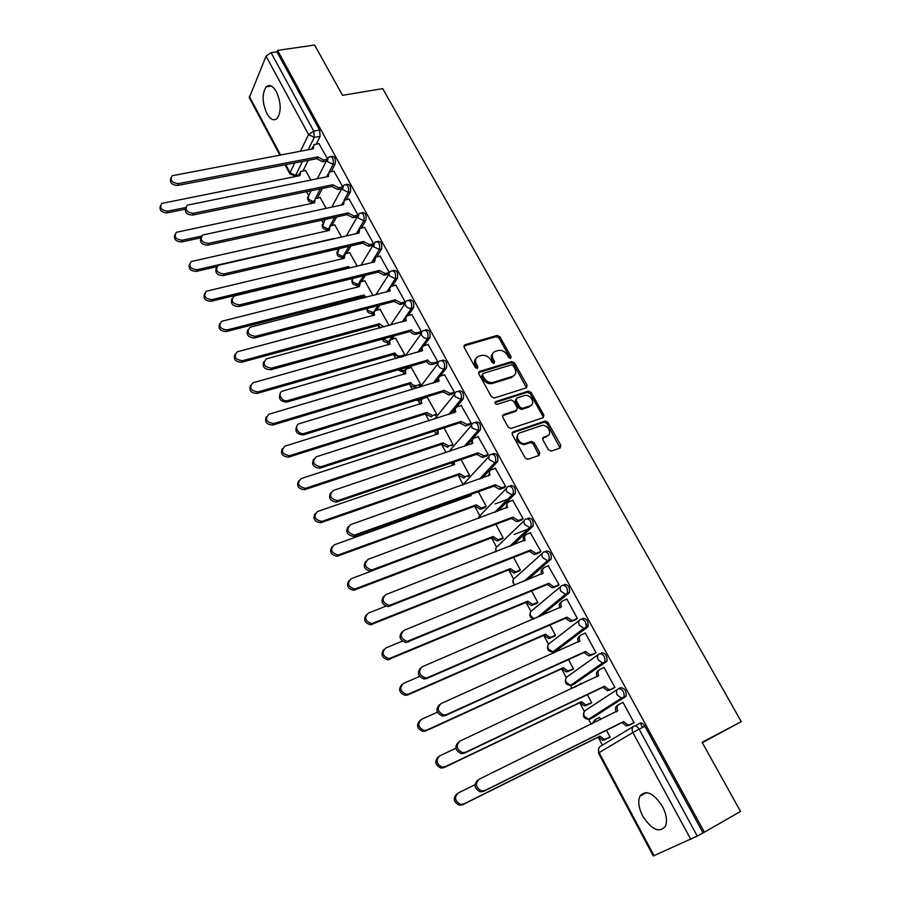 <?xml version="1.0" encoding="UTF-8"?>
<svg xmlns="http://www.w3.org/2000/svg" width="901" height="901" viewBox="0 0 901 901"><rect width="100%" height="100%" fill="white"/><g stroke="black" fill="none" stroke-linecap="round" stroke-linejoin="round"><path stroke-width="1.35" d="M510.585 358.384L511.081 356.695L499.92 336.794L497.115 335.442L464.871 344.79L464.105 347.212L475.289 367.495L477.305 368.453L477.834 366.718L476.381 364.094C474.692 360.276 475.491 357.663 478.803 356.267L481.607 355.433C485.279 354.825 488.286 356.289 490.628 359.814L492.081 362.427L494.075 363.373L494.581 361.673L493.129 359.06C491.439 355.287 492.216 352.696 495.471 351.311L498.23 350.489C501.846 349.892 504.819 351.345 507.162 354.848L508.615 357.438L510.585 358.384M510.315 358.429L498.974 337.976L496.169 336.625L463.835 346.018M477.102 368.486L475.458 365.254L476.381 364.094M493.838 363.43L492.194 360.22L493.129 359.06M662.438 806.395C653.371 792.779 645.859 789.377 639.913 796.191C637.762 801.417 638.708 808.051 642.751 816.092C651.738 829.832 659.284 833.234 665.411 826.318C667.495 821.07 666.503 814.425 662.438 806.395M276.416 91.767C272.879 85.798 269.478 84.165 266.212 86.856C261.898 93.591 262.112 102.466 266.854 113.515C270.379 119.574 273.825 121.218 277.159 118.448C281.416 111.724 281.168 102.838 276.416 91.767M548.416 449.779L551.288 451.119L560.197 447.988L560.861 445.409L547.966 422.423L545.342 421.015L512.973 431.906L512.241 434.496L525.17 457.933L527.772 459.375L539.08 455.422L539.767 452.809L534.225 442.83L531.613 441.4L525.159 443.529C519.055 444.857 514.133 434.451 520.057 432.784L541.839 425.463C547.808 424.067 552.887 434.361 547.053 436.061L543.551 437.267L542.875 439.846L548.416 449.779M277.564 50.377L314.607 45.05L342.538 95.326L382.711 88.613L741.275 721.645L702.116 742.311L740.532 811.441L704.391 832.186L277.564 50.377L276.945 51.841L271.066 52.686L313.728 131.096L314.269 137.414L308.21 149.746M526.454 387.802L527.153 385.335L514.595 362.957L511.836 361.594L479.569 371.403L478.814 373.87L491.394 396.677L494.131 398.084L526.454 387.802L513.626 364.105L510.878 362.743L478.544 372.586M531.162 392.487L543.889 415.17L543.213 417.692L510.833 428.516L508.164 427.097L502.69 417.174L503.422 414.618L516.588 410.304L517.298 407.781L513.694 401.294L510.98 399.898L497.003 404.38C494.931 403.885 494.469 402.972 495.606 401.621L528.482 391.102L531.162 392.487L530.171 393.602L542.875 416.262L543.889 415.17M635.396 725.857L639.89 723.154C641.557 722.523 643.224 723.559 644.891 726.251L639.113 729.179L697.273 836.094L653.281 855.95L598.467 753.078L599.12 752.628L654.036 855.68M306.554 191.676L308.536 195.393M312.332 202.477L312.715 203.198M321.792 220.182L323.087 222.615M326.894 229.721L327.457 230.791M337.233 249.081L337.83 250.185M341.637 257.314L342.403 258.733M356.582 285.268L357.539 287.059M362.652 296.62L363.43 298.073M371.719 313.593L372.879 315.744M378.015 325.374L379.49 328.11M387.058 342.29L388.421 344.824M393.591 354.498L395.776 358.587M406.959 366.989L404.132 370.885L402.578 371.358L404.177 374.298M409.369 384.029L412.286 389.48M418.368 400.855L420.136 404.166M425.373 413.953L429.034 420.812M434.496 431.038L436.321 434.451M441.58 444.294L446.029 452.595M451.525 462.877L452.73 465.141M458.023 475.041L463.013 484.389M468.79 495.178L469.365 496.271M474.692 506.227L479.636 515.473M491.586 537.841L496.485 546.997M508.727 569.894L513.57 578.96M526.105 602.409L530.892 611.374M543.731 635.385L548.472 644.249M552.595 651.964L553.293 653.27M561.605 668.835L566.29 677.597M570.457 685.391L572.112 688.477M579.748 702.757L584.366 711.418M588.59 719.302L591.214 724.213M598.151 737.187L602.397 745.138M704.391 832.186L697.273 836.094M276.945 51.841L319.596 130.037L320.137 136.344L316.307 144.059M308.21 160.344L302.973 170.908M249.295 97.747L266.043 56.177L271.066 52.686M342.493 186.451L333.899 171.134M326.128 208.311L320.058 197.477M357.9 214.798L349.081 199.065M341.547 237.019L334.778 224.89M373.521 243.518L364.454 227.367M357.179 266.11L349.678 252.663M388.004 274.231L389.3 272.541L380.042 256.064M373.014 295.607L364.781 280.797M403.896 303.491L405.225 301.846L395.843 285.144M389.074 325.509L380.087 309.313M420.012 333.156L421.386 331.557L411.858 314.618M403.738 356.289L404.808 354.803L395.584 338.202M436.354 363.238L437.762 361.673L428.099 344.497M419.314 385.786L420.654 384.299L411.295 367.484M452.91 393.726L454.363 392.205L444.553 374.805M435.329 415.654L436.715 414.212L427.22 397.161M469.714 424.653L471.2 423.177L461.233 405.529M451.581 445.916L452.989 444.52L444.08 427.93M486.743 456.007L488.274 454.577L478.149 436.681M468.036 476.606L469.5 475.255L461.098 459.611M504.019 487.801L505.596 486.427L495.302 468.283M484.738 507.714L486.225 506.407L478.352 491.743M521.544 520.057L523.154 518.739L512.703 500.337M501.654 539.26L503.197 537.998L495.865 524.348M539.316 552.786L540.972 551.502L530.329 532.851M518.818 571.245L520.395 570.029L513.626 557.426M557.347 585.977L559.059 584.76L548.213 565.851M536.219 603.681L537.841 602.521L531.646 590.988M575.638 619.651L577.395 618.491L566.785 598.962L566.324 599.334M553.878 636.568L555.534 635.475L549.937 625.046M594.21 653.833L596.012 652.718L585.245 632.907L584.681 633.335M571.775 669.939L573.486 668.891L568.497 659.6M613.04 688.51L614.899 687.463L603.974 667.359L603.242 667.866M581.607 684.017L581.156 683.183L580.447 683.679M589.941 703.794L591.698 702.803L587.339 694.682M632.164 723.717L634.067 722.726L622.974 702.318L621.904 703.005M600.697 719.561L599.48 717.286L598.422 717.962M618.908 688.499L620.575 687.7C624.618 687.992 626.465 690.774 626.127 696.034L592.396 717.996L588.86 719.066M601.541 652.774C605.54 652.988 607.353 655.737 606.959 661.03L574.264 684.118L570.761 685.21M582.789 618.356C586.754 618.491 588.511 621.217 588.071 626.544L556.379 650.725L552.944 651.84M564.308 584.445C568.238 584.501 569.95 587.204 569.455 592.565L541.163 615.833M546.096 551.018C549.993 551.007 551.66 553.687 551.119 559.082L527.614 579.861M528.144 518.075C532.007 517.985 533.64 520.665 533.043 526.094L512.984 545.082M510.45 485.605C514.28 485.448 515.868 488.105 515.214 493.568L497.78 511.227M493.016 453.597C496.8 453.372 498.354 456.007 497.656 461.515L482.272 478.116M475.818 422.04C479.58 421.747 481.078 424.371 480.334 429.912L466.628 445.68M458.857 390.921C462.585 390.572 464.049 393.185 463.26 398.76L450.928 413.829M442.143 360.242C445.837 359.826 447.268 362.427 446.423 368.047L440.127 376.201M437.514 379.603L435.262 382.52M423.402 397.882L422.873 398.569M425.418 329.991L425.7 329.912C429.315 329.541 430.701 332.131 429.856 337.706L424.067 345.657M420.958 349.926L419.663 351.728M408.986 366.403L407.353 368.655M409.167 300.078L409.493 299.999C413.007 299.65 414.359 302.229 413.536 307.748L408.13 315.62M404.763 320.531L404.155 321.409M394.48 335.499L391.924 339.226M393.14 270.57L393.5 270.48C396.924 270.176 398.231 272.744 397.442 278.206L392.363 286.034M379.963 305.124L376.663 310.214M377.316 241.468L377.733 241.367C381.055 241.096 382.328 243.653 381.562 249.07L376.776 256.841M365.468 275.255L361.571 281.596M361.706 212.749L362.168 212.647C365.389 212.411 366.639 214.956 365.896 220.317L361.38 228.066M351.03 245.86L346.66 253.372M346.299 184.412L346.806 184.311C349.948 184.097 351.153 186.653 350.433 191.947L346.175 199.684M336.659 216.927L331.928 225.52M331.095 156.447L331.658 156.346C334.699 156.177 335.882 158.711 335.183 163.959L331.151 171.686M322.389 188.433L317.355 198.04M587.812 626.905L586.202 623.942M741.275 721.645L702.318 742.683M642.593 727.411L640.194 723.019M327.288 158.486L318.92 143.574M310.924 179.997L305.529 170.413M608.366 738.133L610.168 737.198L606.463 730.294M555.793 650.995L556.379 650.725M420.407 400.224L421.522 400.145L420.474 404.065M404.572 370.75L405.135 370.852M703.017 832.794L644.891 726.251M492.791 353.406C491.011 355.174 490.808 357.449 492.194 360.22M476.055 358.429C474.286 360.209 474.084 362.484 475.458 365.254M513.3 365.795L511.363 364.826L483.049 373.476L482.519 375.21L484.062 378.003C486.349 381.483 489.299 382.97 492.926 382.463L512.579 376.359C515.8 374.917 516.555 372.316 514.831 368.532L513.3 365.795M482.328 374.365L481.584 376.359L482.519 375.21M514.167 375.514L511.599 377.496L491.969 383.589C488.353 384.108 485.402 382.621 483.116 379.141L481.584 376.359M543.145 417.715L542.875 416.262M516.577 410.315L515.597 411.408L502.431 415.733M494.886 402.668L527.344 392.262L528.335 391.147M530.081 405.889C536.039 404.234 530.689 393.883 524.72 395.483L516.904 397.983L516.194 400.483L519.798 406.97L522.479 408.367L530.081 405.889L529.078 406.993L531.173 405.337M515.924 399.098L515.214 401.598L516.194 400.483M529.078 406.993L521.488 409.471L518.807 408.074L515.214 401.598M530.171 393.602L527.344 392.262M548.022 435.577L542.616 438.314M517.951 434.44C515.158 439.823 517.23 443.213 524.157 444.598L525.902 443.348M539.001 455.455L533.212 443.9L530.599 442.481L524.889 444.418M560.073 448.034L546.941 423.504L544.317 422.107L511.993 432.987L512.973 431.906M305.754 170.368L300.585 171.618L300.033 175.605L161.673 203.446C159.409 207.894 161.425 210.462 167.744 211.149L185.764 207.512M185.054 209.246L167.068 212.884C161.403 212.535 159.173 210.181 160.389 205.822M298.648 175.875L299.459 173.533M319.145 143.529L313.875 144.746L313.334 148.778L172.102 175.751C169.805 180.245 171.888 182.869 178.342 183.624L317.738 156.909L323.583 159.995L322.682 161.763L316.848 158.689L177.643 185.46C171.809 185.032 169.523 182.61 170.796 178.184M326.387 161.042L322.682 161.763M311.881 149.048L312.737 146.717M326.962 159.342L323.583 159.995M317.738 156.909L316.848 158.689M320.283 197.42L315.237 198.659L314.584 202.804L176.326 232.312C173.803 236.862 175.774 239.508 182.261 240.24L201.452 236.118M200.754 237.808L181.563 241.941C175.83 241.614 173.6 239.215 174.873 234.744M313.188 203.108L314.01 200.596M335.003 224.833L330.093 226.061L329.338 230.374L191.203 261.572C188.388 266.223 190.314 268.937 196.992 269.737L333.719 238.562M216.724 266.719L196.26 271.392C190.449 271.088 188.219 268.644 189.57 264.061M327.908 230.69L328.764 227.998M334.136 171.089L328.989 172.294L328.347 176.495L187.228 205.191C184.66 209.798 186.698 212.501 193.332 213.3L332.807 184.739L338.686 187.813L337.751 189.548L331.883 186.473L192.6 215.091C186.698 214.697 184.412 212.231 185.741 207.692M341.727 188.726L337.751 189.548M326.872 176.787L327.75 174.287M342.222 187.093L338.686 187.813M332.807 184.739L331.883 186.473M349.318 199.02L344.317 200.213L343.563 204.583L202.567 235.048C199.718 239.756 201.7 242.538 208.536 243.394L348.079 212.929L353.98 216.015L353.023 217.715L347.133 214.641L207.771 245.151C201.779 244.768 199.504 242.256 200.912 237.605M357.089 216.814L353.023 217.715M342.053 204.899L342.954 202.218M357.708 215.193L353.98 216.015M348.079 212.929L347.133 214.641M347.876 268.363L348.721 266.595L349.633 267.935M349.915 252.607L345.162 253.823L344.272 258.294L206.295 291.237C203.187 295.978 205.056 298.783 211.926 299.639L348.721 266.595M347.775 268.183L211.161 301.261C205.259 300.968 203.029 298.468 204.471 293.771M342.819 258.632L343.698 255.771M363.903 297.949L362.945 296.553L363.914 294.999L366.133 297.375M365.029 280.74L360.423 281.945L359.409 286.586L221.623 321.33C218.188 326.151 220.002 329.023 227.063 329.957L363.914 294.999M362.945 296.553L226.275 331.545C220.283 331.264 218.053 328.707 219.596 323.887M357.934 286.957L358.846 283.894M380.706 327.784L378.307 325.295L379.31 323.774L383.961 326.894M380.335 309.246L375.886 310.451C374.106 311.386 373.678 312.895 374.602 314.978L237.177 351.84C233.404 356.74 235.15 359.69 242.414 360.715L379.31 323.774M378.307 325.295L241.592 362.258C235.499 361.988 233.28 359.375 234.936 354.431M373.262 315.643L374.197 312.388M364.702 227.311L359.848 228.516L358.981 233.044L218.155 265.344C214.99 270.131 216.927 272.992 223.955 273.927L363.565 241.502L369.489 244.588L368.498 246.255L362.574 243.18L223.155 275.638C217.085 275.278 214.798 272.71 216.296 267.935M372.575 245.297L368.498 246.255M357.449 233.393L358.373 230.51M373.442 243.664L369.489 244.588M363.565 241.502L362.574 243.18M380.301 255.997L375.604 257.19L374.602 261.887L233.978 296.069C230.487 300.945 232.368 303.885 239.598 304.887L379.253 270.469L385.211 273.555L384.175 275.177L378.229 272.102L238.765 306.565C232.604 306.216 230.318 303.592 231.917 298.693M388.263 274.163L384.175 275.177M373.048 262.27L373.994 259.195M389.3 272.541L385.211 273.555M379.253 270.469L378.229 272.102M396.113 285.076L391.575 286.259C389.761 287.205 389.333 288.725 390.291 290.843L250.05 327.243C246.221 332.187 248.023 335.217 255.467 336.31L395.156 299.83L401.136 302.916L400.078 304.504L394.097 301.43L254.589 337.931C248.338 337.593 246.052 334.913 247.764 329.89M404.166 303.423L400.078 304.504M388.872 291.53L389.84 288.252M405.225 301.835L401.136 302.916M395.156 299.83L394.097 301.43M403.772 356.244L399.751 357.404L394.03 354.701L395.066 353.226C396.508 355.445 398.422 356.345 400.787 355.929L404.797 354.78M395.854 338.134L391.575 339.328C389.66 340.263 389.187 341.828 390.144 344.024L252.956 382.801C248.845 387.745 250.523 390.786 257.99 391.901L394.908 352.944M393.883 354.42L257.134 393.399C250.94 393.14 248.721 390.471 250.501 385.391M388.781 344.723L389.75 341.254M412.14 314.539L407.77 315.733C405.822 316.668 405.349 318.244 406.34 320.486L266.369 358.868C262.18 363.891 263.914 366.989 271.561 368.182L411.43 329.879C412.917 332.154 414.877 333.077 417.287 332.672L416.194 334.226C413.784 334.631 411.825 333.697 410.338 331.433L270.66 369.77C264.286 369.433 262.022 366.696 263.847 361.538M420.294 333.077L416.194 334.226M404.909 321.207L405.912 317.715M421.375 331.534L417.287 332.672M411.273 329.597L410.18 331.151M415.552 386.923L416.634 385.493L415.552 386.923C413.187 387.362 411.273 386.473 409.809 384.231L410.879 382.79C412.343 385.031 414.257 385.932 416.634 385.493L420.643 384.288M411.577 367.405L407.466 368.61C405.427 369.523 404.898 371.144 405.889 373.465L268.982 414.201C264.511 419.202 266.11 422.31 273.78 423.538L410.732 382.508M409.662 383.939L272.89 424.99C266.583 424.731 264.387 421.995 266.291 416.78M404.526 374.197L405.529 370.514M428.38 344.419L424.191 345.612C422.107 346.536 421.589 348.169 422.614 350.534L282.937 390.978C276.641 392.69 281.776 402.589 287.903 400.528L427.772 360.062C429.281 362.36 431.241 363.283 433.663 362.855L432.525 364.364C430.115 364.792 428.155 363.869 426.646 361.571L286.957 402.06C280.47 401.733 278.218 398.929 280.188 393.624M436.647 363.148L432.536 364.364L433.663 362.855L437.751 361.65M421.172 351.289L422.209 347.572M427.615 359.769L426.488 361.278M432.694 415.451L431.399 416.893L425.813 414.156L426.759 412.467L432.503 415.507L436.692 414.178M427.513 397.071L423.504 398.31C421.386 399.233 420.835 400.9 421.859 403.299L285.065 446.119C280.448 451.029 281.934 454.228 289.536 455.703L426.759 412.467M425.655 413.863L288.613 457.111C282.328 456.616 280.234 453.789 282.328 448.619M444.846 374.715L440.769 375.942C438.607 376.866 438.055 378.555 439.125 381.01L299.571 423.628C293.287 425.238 297.994 435.228 304.2 433.437L444.193 390.37L450.263 393.444L448.912 394.965L443.033 391.834L303.232 434.924C296.756 434.361 294.604 431.444 296.767 426.196M453.226 393.636L449.103 394.908M437.661 381.787L438.742 377.846M454.352 392.183L450.263 393.444M444.193 390.37L443.033 391.834M448.968 445.826L447.448 447.279L442.031 444.486L443.01 442.841L448.597 445.927L452.966 444.486M437.852 429.946L438.19 433.843L301.249 478.544C296.654 483.375 298.062 486.641 305.484 488.342L443.01 442.841M441.873 444.193L304.527 489.705C298.276 488.939 296.305 486.011 298.603 480.909M436.647 434.338L437.728 430.205M461.549 405.427L457.471 406.723C455.309 407.68 454.78 409.414 455.85 411.903L316.319 456.796C311.645 461.695 313.109 465.04 320.711 466.831L460.997 421.398L467.101 424.472L465.513 425.993L459.803 422.828L319.697 468.261C313.278 467.428 311.25 464.42 313.616 459.228M470.029 424.54L465.896 425.891M454.386 412.726L455.501 408.525M471.178 423.143L467.101 424.472M460.997 421.398L459.803 422.828M465.479 476.606L463.733 478.059L458.474 475.244L459.487 473.633L464.916 476.753L469.477 475.21M453.879 462.078L454.6 464.511L317.67 511.43C313.097 516.194 314.438 519.528 321.668 521.442L459.487 473.633M458.305 474.94L320.666 522.749C314.472 521.724 312.624 518.694 315.136 513.66M453.045 465.04L452.854 462.427M478.487 436.568L474.41 437.931C472.259 438.933 471.73 440.702 472.822 443.236L333.325 490.471C328.674 495.291 330.059 498.715 337.47 500.708L478.037 452.865L484.175 455.94L482.362 457.46L476.809 454.239L336.422 502.094C330.048 500.99 328.144 497.87 330.723 492.757M487.092 455.883L482.936 457.314M471.347 444.092L472.518 439.643M488.252 454.543L484.175 455.94M478.037 452.865L476.809 454.239M485.087 507.578L480.233 509.279L474.973 506.114L476.19 504.853L481.449 508.018L486.202 506.362M470.727 494.48L471.234 495.595L334.339 544.812C329.8 549.509 331.05 552.91 338.089 555.027L476.19 504.853M508.66 498.929L495.088 503.907M474.973 506.114L337.053 556.277C330.904 554.971 329.192 551.84 331.917 546.884M469.68 496.158L469.342 494.976M495.663 468.16L491.586 469.59C489.434 470.637 488.916 472.439 490.043 475.007L350.59 524.641C345.973 529.405 347.279 532.885 354.487 535.093L495.325 484.772L501.497 487.846L499.447 489.367L494.052 486.112L353.395 536.422C347.076 535.036 345.32 531.827 348.113 526.781M559.814 446.468L560.816 445.454M504.391 487.678L500.213 489.187M488.556 475.897L489.772 471.2M505.562 486.382L501.497 487.846M495.325 484.772L494.052 486.112M502.048 539.102L496.98 540.915L491.878 537.728L493.117 536.5L498.23 539.699L503.163 537.942M371.021 571.234L351.255 578.69C346.75 583.307 347.921 586.776 354.757 589.085L493.117 536.5M529.18 528.662L514.212 534.428M491.878 537.728L353.688 590.29C347.595 588.713 346.029 585.47 348.969 580.593M513.074 500.201L509.009 501.699C506.869 502.792 506.362 504.639 507.5 507.24L368.115 559.341C363.542 564.049 364.759 567.596 371.775 569.995L512.86 517.151L518.098 520.44L519.066 520.226L516.78 521.724L511.543 518.435L370.638 571.268C364.376 569.601 362.754 566.279 365.772 561.312M521.938 519.911L517.737 521.51M506.002 508.175L507.286 503.197M523.132 518.683L519.066 520.226M512.86 517.151L511.543 518.435M519.246 571.065L513.953 572.991L509.009 569.781L510.293 568.599L515.248 571.831L520.361 569.973M385.887 606.17L368.419 613.063C363.959 617.635 365.051 621.161 371.696 623.65L510.293 568.599M509.009 569.781L370.581 624.798C364.545 622.929 363.114 619.595 366.279 614.797M530.745 532.694L526.68 534.27C524.54 535.397 524.055 537.289 525.204 539.936L385.91 594.581C381.382 599.221 382.52 602.837 389.333 605.416L530.655 549.993L535.735 553.304L536.883 553.056L534.361 554.543L529.292 551.232L388.162 606.632C381.956 604.684 380.47 601.26 383.725 596.372M539.755 552.606L535.509 554.295M523.718 540.904C522.794 538.539 523.233 536.793 525.046 535.656M540.938 551.446L536.883 553.056M530.655 549.993L529.292 551.232M536.714 603.467L531.173 605.528L526.387 602.285L527.716 601.158L532.502 604.402L537.807 602.454M402.364 641.14L385.842 647.965C381.438 652.482 382.452 656.063 388.894 658.721L527.716 601.158M526.387 602.285L387.745 659.814C381.765 657.662 380.47 654.227 383.871 649.508M548.675 565.659L544.609 567.315C542.481 568.486 541.997 570.423 543.179 573.115L403.986 630.362C399.503 634.957 400.573 638.629 407.184 641.388L548.698 583.307L553.619 586.652L554.96 586.371L552.212 587.835L547.301 584.501L405.968 642.537C399.807 640.296 398.479 636.77 401.959 631.961M557.843 585.774L553.552 587.565M541.681 574.117C540.668 571.594 541.129 569.747 543.078 568.587M559.014 584.681L554.96 586.371M548.698 583.307L547.301 584.501M554.442 636.32L548.653 638.516L544.013 635.261L545.375 634.18L550.015 637.446L555.5 635.396M419.596 676.448L403.524 683.386C399.177 687.857 400.123 691.506 406.374 694.322L408.795 693.939L545.375 634.18M544.013 635.261L407.601 694.975L405.18 695.358C399.256 692.914 398.107 689.378 401.745 684.749M566.864 599.109L562.81 600.832C560.67 602.059 560.208 604.042 561.402 606.778L422.332 666.695C417.906 671.245 418.909 674.984 425.328 677.901L427.806 677.518L567.011 617.117L571.775 620.474L573.306 620.181L570.322 621.611L565.569 618.255L426.533 678.611L424.067 678.994C417.963 676.448 416.769 672.822 420.497 668.103M576.223 619.404L571.853 621.307M559.915 607.815C558.8 605.123 559.284 603.186 561.379 601.992L561.379 601.992M577.361 618.413L573.306 620.181M567.011 617.117L565.569 618.255M572.484 669.623L566.38 671.966L561.897 668.7L563.305 667.675L567.788 670.952L573.441 668.812M437.435 712.162L421.488 719.358C417.186 723.785 418.064 727.49 424.146 730.452L426.837 730.069L563.305 667.675M561.897 668.7L425.587 731.038L422.907 731.432C417.017 728.695 416.014 725.057 419.911 720.518M585.312 633.054L581.269 634.856C579.14 636.129 578.69 638.156 579.906 640.926L440.983 703.602C436.602 708.13 437.537 711.925 443.776 714.989L446.536 714.606L585.594 651.423L590.211 654.802L591.923 654.486L588.713 655.872L584.107 652.515L445.218 715.631L442.47 716.025C436.399 713.175 435.363 709.436 439.35 704.819M594.919 653.507L590.425 655.568M578.419 642.008C577.214 639.237 577.676 637.232 579.793 635.96L580.075 635.746M595.966 652.639L591.923 654.486M585.594 651.423L584.107 652.515M590.887 703.332L584.366 705.9L580.03 702.622L581.483 701.654L585.83 704.942L591.653 702.701M581.224 683.307L575.626 686.821M455.861 748.269L439.722 755.871C435.476 760.275 436.298 764.037 442.2 767.145L445.15 766.751L581.483 701.654M580.03 702.622L443.866 767.663L440.916 768.057C435.07 765.017 434.214 761.277 438.359 756.851M574.433 687.384L576.347 685.796M604.042 667.495L599.998 669.375C597.881 670.704 597.442 672.777 598.681 675.592L459.915 741.095C455.602 745.6 456.469 749.452 462.54 752.662L465.558 752.267L604.458 686.247L608.918 689.625L610.81 689.299L607.387 690.65L602.915 687.272L464.195 753.236L461.177 753.63C455.151 750.465 454.262 746.625 458.508 742.12M597.205 676.707L597.16 676.64C595.921 673.824 596.361 671.752 598.478 670.423L599.075 670.017M614.009 688.06L609.267 690.324M614.854 687.373L610.81 689.299M604.458 686.247L602.915 687.272M609.898 737.356L602.634 740.329L598.433 737.052L599.931 736.128L604.132 739.417L610.112 737.097M599.548 717.41L595.584 719.358L593.59 723.053M474.94 784.737L458.237 792.959C454.048 797.351 454.814 801.158 460.546 804.39L463.756 804.007L599.931 736.128M598.433 737.052L462.416 804.852L459.228 805.246C453.496 802.014 452.73 798.207 456.92 793.826M592.103 723.785L594.953 719.753M623.042 702.442L619.01 704.413C616.903 705.787 616.475 707.904 617.737 710.776L479.163 779.196C474.895 783.679 475.717 787.587 481.607 790.932L484.896 790.549L623.593 721.588L627.929 724.978L629.99 724.641L626.341 725.936L622.017 722.557L483.477 791.45L480.199 791.821C474.32 788.499 473.509 784.591 477.755 780.12M616.261 711.925L616.171 711.756C614.91 708.896 615.338 706.778 617.444 705.404L618.379 704.819M633.73 722.929L628.391 725.598M634.011 722.625L629.99 724.641M623.593 721.588L622.017 722.557M510.124 357.843L511.081 356.695M476.899 367.878L477.834 366.718M493.635 362.821L494.581 361.673M690.83 839.428L632.862 732.547L599.12 752.628C597.904 749.823 598.332 747.717 600.404 746.332L633.673 726.319M320.137 136.344L314.269 137.414L308.559 134.576L266.043 56.177M302.443 161.459L295.562 175.447L293.951 176.213M298.681 174.839L295.562 175.447L290.032 172.744L294.796 162.923M300.495 151.188L308.559 134.576L313.728 131.096L319.596 130.037M249.284 96.294L280.549 154.938M285.73 164.669L290.032 172.744L289.987 174.107M625.497 696.743L590.392 718.964L588.499 719.302L584.4 716.363C583.206 713.603 583.645 711.553 585.718 710.225L617.782 689.175M606.396 661.683L572.259 685.053L570.536 685.379L566.29 682.44C565.118 679.726 565.569 677.721 567.641 676.437L598.467 654.441M587.565 627.13L554.374 651.626L552.82 651.93L548.439 649.002C547.279 646.332 547.74 644.373 549.824 643.134L579.467 620.237M569.015 593.095L566.954 593.962L539.147 616.701M534.225 618.807L530.835 616.036C529.698 613.401 530.171 611.486 532.254 610.292L560.76 586.54M550.736 559.544L548.675 560.377L525.587 580.683M514.73 585.121L513.469 583.533C512.354 580.942 512.849 579.061 514.933 577.913L542.357 553.338M532.728 526.477L530.655 527.276L510.957 545.871M496.395 551.547L496.361 551.48C495.257 548.923 495.764 547.087 497.859 545.983L524.247 520.62M514.967 493.894L512.894 494.649L495.741 511.982M478.938 518.221L481.01 514.494L506.43 488.365M497.465 461.762L495.392 462.483L480.233 478.836M462.573 485.076L488.883 456.57M480.199 430.092L478.127 430.779L464.578 446.367M449.047 451.581L471.617 425.204M463.182 398.861L461.109 399.515L448.878 414.483M434.71 418.999L454.6 394.278M446.4 368.07L444.328 368.689L433.212 383.139M421.386 398.512L419.956 400.359L418.391 400.844M421.657 399.841L416.611 399.976M420.181 387.081L437.852 363.767M429.856 337.706L427.784 338.292L417.602 352.314M405.551 370.435L404.166 370.84L399.244 369.241M413.536 307.748L411.464 308.3L402.105 321.972M392.453 336.05L388.5 341.817L386.98 342.267M389.525 341.445L388.579 341.704L382.767 338.731M397.442 278.206L395.359 278.736L386.72 292.093M377.936 305.653L373.082 313.131L371.595 313.548M373.746 312.816L367.563 310.271L367.067 308.502M381.562 249.07L379.479 249.554L371.46 262.653M363.441 275.762L357.855 284.829L356.413 285.212M358.26 284.536L352.404 281.9L352.46 278.477M365.896 220.317L363.813 220.779L358.846 229.338M358.564 229.823L357.877 231.028M357.596 231.512L356.357 233.641M348.991 246.345L344.171 254.645M343.889 255.129L343.247 256.244M350.433 191.947L348.36 192.386L343.9 200.495M342.008 203.941L341.4 205.045M334.62 217.378L329.698 226.331M335.183 163.959L333.111 164.365L328.966 172.316M320.339 188.85L315.215 198.682M329.575 156.74C332.615 156.571 333.798 159.117 333.111 164.365L327.378 161.538L328.133 157.664L329.575 156.74M313.143 202.286L312.05 202.387M313.255 201.723L308.119 198.952L308.874 195.145L311.138 190.742M344.734 184.739C347.865 184.536 349.07 187.081 348.36 192.386L342.605 189.559L343.461 185.516L344.734 184.739M327.896 229.417L326.635 229.642M360.085 213.098C363.317 212.861 364.556 215.418 363.813 220.779L358.035 217.952L359.015 213.751L360.085 213.098M342.977 256.695L341.423 257.247M375.649 241.851C378.972 241.581 380.245 244.148 379.479 249.554L373.678 246.739L374.782 242.369L375.649 241.851M391.428 270.998C394.841 270.683 396.147 273.262 395.359 278.736L389.525 275.92C388.579 273.836 388.995 272.316 390.764 271.381L391.428 270.998M407.41 300.54C410.924 300.202 412.275 302.781 411.464 308.3C409.043 308.683 407.083 307.748 405.596 305.495C404.617 303.288 405.067 301.722 406.97 300.788L407.41 300.54M423.628 330.498C427.232 330.115 428.617 332.717 427.784 338.292C425.362 338.697 423.402 337.762 421.893 335.476C420.868 333.156 421.375 331.534 423.414 330.611L423.628 330.498M440.06 360.85C443.754 360.434 445.184 363.035 444.351 368.655L444.261 368.712C441.862 369.106 439.913 368.171 438.415 365.885C437.345 363.441 437.897 361.763 440.06 360.85M456.784 391.563C460.512 391.214 461.976 393.827 461.188 399.413L455.163 396.722C454.081 394.233 454.622 392.521 456.784 391.563M473.746 422.715C477.496 422.434 479.005 425.058 478.262 430.599L472.158 427.986C471.054 425.463 471.583 423.707 473.746 422.715M490.944 454.307C494.728 454.093 496.271 456.728 495.584 462.236L494.75 462.641L489.389 459.701C488.274 457.145 488.781 455.343 490.944 454.307M508.378 486.36C512.207 486.202 513.795 488.86 513.153 494.334L512.061 494.84L506.869 491.867C505.731 489.266 506.238 487.43 508.378 486.36M526.083 518.863C529.934 518.773 531.567 521.454 530.971 526.882L529.63 527.502L524.596 524.506C523.436 521.859 523.932 519.978 526.083 518.863M544.035 551.84C547.921 551.829 549.599 554.52 549.058 559.915L547.459 560.636L542.582 557.618C541.411 554.926 541.895 553.011 544.035 551.84M562.247 585.301C566.166 585.368 567.889 588.071 567.393 593.444L565.558 594.243L560.839 591.202C559.645 588.477 560.107 586.517 562.247 585.301M580.728 619.257C584.693 619.392 586.45 622.129 586.01 627.456L583.916 628.346L579.366 625.294C578.138 622.523 578.6 620.519 580.728 619.257M599.48 653.709C603.49 653.935 605.292 656.683 604.909 661.987L602.566 662.945L598.163 659.892C596.924 657.077 597.363 655.027 599.48 653.709M618.525 688.691C622.557 688.983 624.416 691.765 624.078 697.025L621.499 698.072L617.241 695.009C615.98 692.148 616.408 690.042 618.525 688.691M328.032 228.989L322.693 226.241L325.081 219.461M343.033 256.594L337.447 253.891L339.069 248.653M634.113 726.06C635.768 725.429 637.435 726.465 639.113 729.179L632.862 732.547C631.578 729.641 631.995 727.479 634.113 726.06M463.97 345.973L464.882 344.79L463.959 345.973M496.169 336.625L497.115 335.442M498.974 337.976L499.92 336.794M478.634 372.552L479.569 371.403M510.811 362.754L511.779 361.605M513.626 364.105L514.595 362.957M526.161 386.45L527.153 385.335M483.116 379.141L484.062 378.003M492.306 383.499L493.252 382.362M511.599 377.496L512.579 376.359M502.454 415.721L503.422 414.618M515.597 411.408L516.588 410.304M494.897 402.443L495.606 401.621M518.807 408.074L519.798 406.97M521.668 409.426L522.659 408.322M542.627 438.235L543.551 437.267M546.029 437.131L547.053 436.061M530.329 442.549L531.342 441.479M533.212 443.9L534.225 442.83M538.742 453.867L539.767 452.809M544.091 422.164L545.116 421.082M546.941 423.504L547.966 422.423M167.068 212.884L167.744 211.149M317.884 157.179L316.994 158.959M178.342 183.624L177.643 185.46M181.563 241.941L182.261 240.24M196.26 271.392L196.992 269.737M332.953 185.009L332.03 186.744M193.332 213.3L192.6 215.091M348.236 213.21L347.279 214.911M208.536 243.394L207.771 245.151M347.989 268.34L348.856 266.865M211.161 301.261L211.926 299.639M363.092 296.823L364.06 295.269M226.275 331.545L227.063 329.957M378.454 325.565L379.456 324.056M241.592 362.258L242.414 360.715M363.711 241.783L362.72 243.45M223.955 273.927L223.155 275.638M379.4 270.75L378.375 272.384M239.598 304.887L238.765 306.565M395.302 300.112L394.255 301.711M255.467 336.31L254.589 337.931M394.03 354.701L395.066 353.226M399.751 357.404L400.787 355.929M257.134 393.399L257.99 391.901M411.43 329.879L410.338 331.433M271.561 368.182L270.66 369.77M409.809 384.231L410.879 382.79M272.89 424.99L273.78 423.538M427.772 360.062L426.646 361.571M287.903 400.528L286.957 402.06M425.813 414.156L426.916 412.759M288.883 457.032L289.807 455.636M444.351 390.662L443.191 392.138M304.482 433.358L303.502 434.845M442.031 444.486L443.168 443.134M305.101 489.547L306.07 488.196M461.154 421.691L459.96 423.121M321.308 466.673L320.294 468.103M458.474 475.244L459.645 473.926M321.567 522.535L322.558 521.229M478.206 453.169L476.967 454.555M338.393 500.494L337.334 501.88M475.142 506.418L476.347 505.146M480.988 509.088L482.204 507.826M338.258 556.007L339.294 554.746M495.494 485.087L494.221 486.427M355.726 534.822L354.634 536.151M492.036 538.032L493.286 536.805M497.915 540.69L499.177 539.474M355.208 589.975L356.289 588.77M507.5 507.24L506.903 507.837M513.029 517.467L511.712 518.751M373.329 569.68L372.192 570.952M509.178 570.085L510.462 568.914M515.079 572.743L516.374 571.572M372.406 624.449L373.521 623.301M525.204 539.936L524.506 540.6M530.824 550.308L529.461 551.547M391.214 605.067L390.032 606.294M526.556 602.6L527.885 601.474M532.491 605.247L533.82 604.132M389.874 659.442L391.023 658.349M543.179 573.115L542.323 573.858M548.878 583.634L547.47 584.828M409.369 641.016L408.142 642.176M544.181 635.577L545.555 634.495M550.139 638.212L551.525 637.142M407.601 694.975L408.795 693.939M561.402 606.778L560.343 607.623M567.191 617.444L565.749 618.582M427.806 677.518L426.533 678.611M562.066 669.026L563.474 668.001M568.058 671.65L569.466 670.637M425.587 731.038L426.837 730.069M579.906 640.926L578.532 641.951M585.774 651.761L584.287 652.842M446.536 714.606L445.218 715.631M580.21 702.96L581.652 701.98M586.224 705.573L587.677 704.616M443.866 767.663L445.15 766.751M598.681 675.592L597.16 676.64M604.639 686.585L603.107 687.609M465.558 752.267L464.195 753.236M598.613 737.378L600.1 736.466M604.65 739.991L606.159 739.079M462.416 804.852L463.756 804.007M617.737 710.776L616.171 711.756M623.785 721.938L622.197 722.906M484.896 790.549L483.477 791.45M646.681 792.542L639.913 796.191M271.257 86.057L266.212 86.856M307.691 196.992C307.376 200.889 309.189 202.612 313.154 202.162M317.321 178.713L326.917 160.018M342.909 256.875L342.83 256.886C338.607 257.63 336.67 255.918 337.019 251.751M358.136 284.761L357.855 284.829C353.552 285.617 351.581 283.905 351.964 279.67M373.622 312.996L373.082 313.131C369.05 314.055 367 312.523 366.944 308.536M389.401 341.569L388.5 341.817C385.358 342.842 383.274 341.862 382.238 338.889M405.54 370.469L404.132 370.885C401.801 371.843 399.886 371.381 398.377 369.5M446.423 368.047L444.261 368.712L433.144 383.162M463.26 398.76L460.861 399.582L448.619 414.561M480.334 429.912L477.688 430.892L464.105 446.524M497.656 461.515L494.75 462.641L479.523 479.095M515.214 493.568L512.061 494.84L494.762 512.342M533.043 526.094L529.63 527.502L509.662 546.378M551.119 559.082L547.459 560.636L523.92 581.37M569.455 592.565L565.558 594.243L537.007 617.613M588.071 626.544L583.916 628.346L552.82 651.93C548.213 651.637 546.625 649.328 548.056 645.026M606.959 661.03L602.566 662.945L570.536 685.379C565.918 684.918 564.386 682.541 565.929 678.262M626.127 696.034L621.499 698.072L588.499 719.302C583.871 718.683 582.395 716.239 584.073 711.948M322.265 224.203C321.927 228.235 323.808 229.946 327.919 229.35M331.771 207.106L342.132 187.982M346.344 235.927L357.551 216.319M361.008 265.176L373.172 245.027M375.762 294.897L389.018 274.129M390.572 325.103L405.067 303.614M405.394 355.816L421.353 333.494M421.319 398.535L419.889 400.382L415.541 400.314M479.039 516.633L478.555 518.357M495.933 548.078L495.708 551.817M513.052 579.951L513.953 585.447M530.43 612.263C529.09 615.687 530.193 617.94 533.741 619.01M298.625 175.267L295.235 175.943L289.919 173.983L285.031 164.804M598.827 747.976L598.467 753.067M249.228 97.623L279.839 155.073M510.878 362.743L511.836 361.594M491.969 383.589L492.926 382.463M521.488 409.471L522.479 408.367M527.49 392.217L528.482 391.102M524.157 444.598L525.159 443.529M530.599 442.481L531.613 441.4M544.317 422.107L545.342 421.015M431.399 416.893L432.503 415.507M288.613 457.111L289.536 455.703M450.083 393.5L448.912 394.965M304.2 433.437L303.232 434.924M447.448 447.279L448.597 445.927M304.527 489.705L305.484 488.342M466.729 424.574L465.513 425.993M320.711 466.831L319.697 468.261M463.733 478.059L464.916 476.753M320.666 522.749L321.668 521.442M483.612 456.086L482.362 457.46M337.47 500.708L336.422 502.094M480.233 509.279L481.449 508.018M337.053 556.277L338.089 555.027M500.731 488.038L499.447 489.367M354.487 535.093L353.395 536.422M496.98 540.915L498.23 539.699M353.688 590.29L354.757 589.085M518.098 520.44L516.78 521.724M371.775 569.995L370.638 571.268M513.953 572.991L515.248 571.831M370.581 624.798L371.696 623.65M535.735 553.304L534.361 554.543M389.333 605.416L388.162 606.632M531.173 605.528L532.502 604.402M387.745 659.814L388.894 658.721M553.619 586.652L552.212 587.835M407.184 641.388L405.968 642.537M548.653 638.516L550.015 637.446M405.18 695.358L406.374 694.322M571.775 620.474L570.322 621.611M425.328 677.901L424.067 678.994M566.38 671.966L567.788 670.952M422.907 731.432L424.146 730.452M590.211 654.802L588.713 655.872M443.776 714.989L442.47 716.025M584.366 705.9L585.83 704.942M440.916 768.057L442.2 767.145M608.918 689.625L607.387 690.65M462.54 752.662L461.177 753.63M602.634 740.329L604.132 739.417M459.228 805.246L460.546 804.39M627.929 724.978L626.341 725.936M481.607 790.932L480.199 791.821"/></g></svg>
